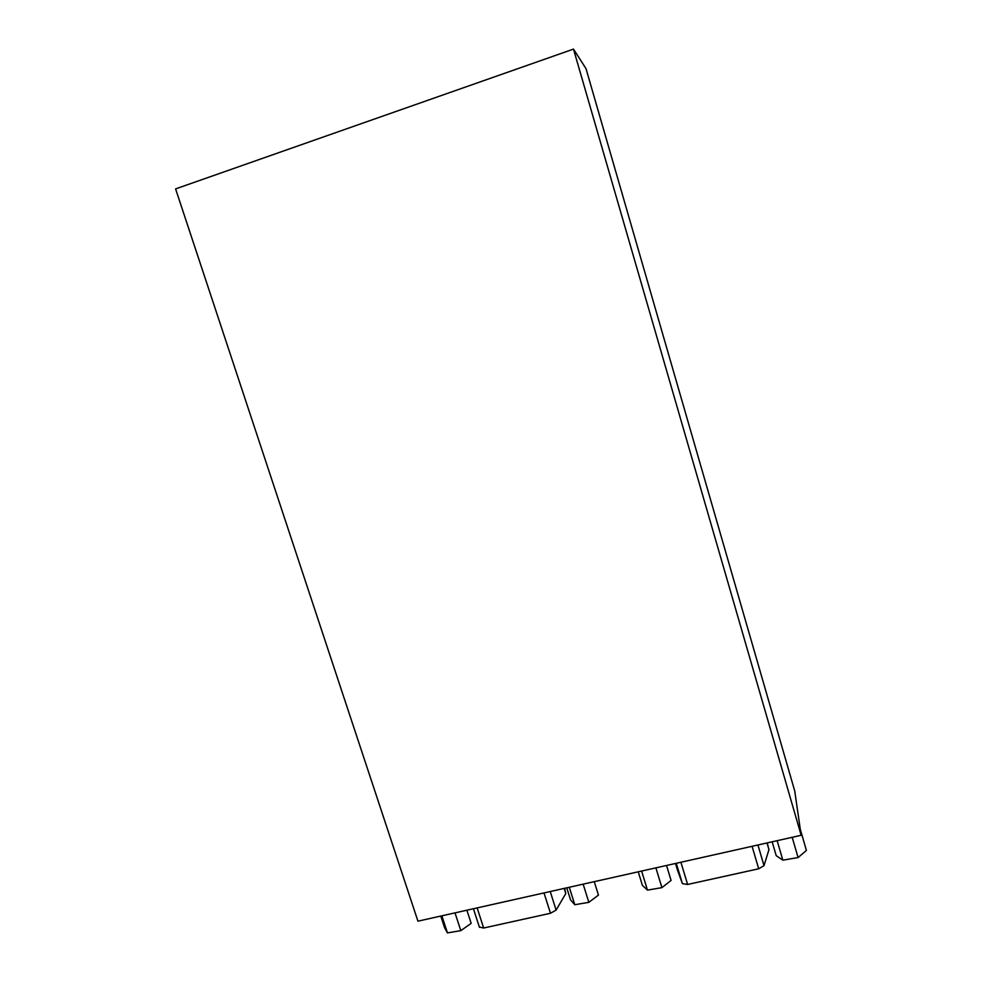 <?xml version="1.0" encoding="UTF-8"?>
<svg xmlns="http://www.w3.org/2000/svg" width="982" height="982" viewBox="0 0 982 982"><rect width="100%" height="100%" fill="white"/><g stroke="black" fill="none" stroke-linecap="round" stroke-linejoin="round"><path stroke-width="1.47" d="M586.021 68.679L794.733 790.989L801.165 835.301L417.939 921.177L175.594 188.9L573.488 49.1L586.021 68.679M573.488 49.1L801.165 835.301M479.425 927.057L483.66 928.027L550.472 913.272L556.119 910.093L565.792 893.522L564.625 888.305M655.878 867.855L661.917 887.642L671.087 880.437L666.533 865.473M661.917 887.642L647.457 890.109L641.614 871.059M647.457 890.109L642.4 885.371L638.239 871.807M594.257 881.664L598.443 895.105L588.844 902.335L574.789 904.729L570.554 899.893L566.761 887.826M574.789 904.729L569.29 887.262M588.844 902.335L583.161 884.156M455.01 912.867L460.828 930.654L471.164 923.35L466.88 910.204M460.828 930.654L447.461 932.9L441.851 915.813M447.461 932.9L444.637 927.855L440.758 916.059M677.433 869.929L682.416 883.653L687.621 884.463L758.705 868.788L764.008 865.633L768.967 849.614L767.188 842.912M792.192 837.315L798.084 857.556L806.406 850.437L800.305 829.36M798.084 857.556L782.85 860.183L777.155 840.678M782.85 860.183L776.222 855.678L772.159 841.795M565.792 893.522L564.184 888.403M483.66 928.027L477.129 907.908M550.472 913.272L544.016 892.92M556.119 910.093L550.239 891.521M768.967 849.614L767.016 842.949M677.47 870.027L675.481 863.46L677.445 869.978M682.416 883.653L676.254 863.288M687.621 884.463L680.894 862.245M758.705 868.788L752.077 846.3M764.008 865.633L757.932 844.986M479.462 927.352L473.422 908.743"/></g></svg>
